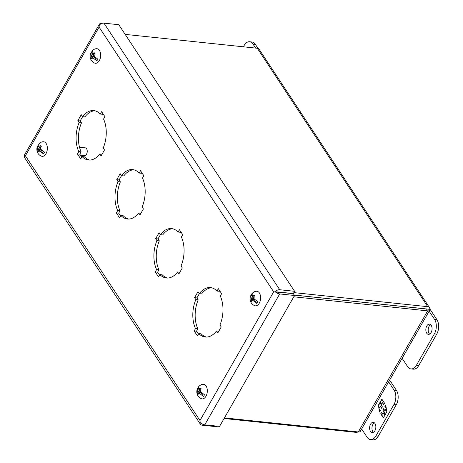 <?xml version="1.0" encoding="UTF-8"?>
<svg xmlns="http://www.w3.org/2000/svg" width="463" height="463" viewBox="0 0 463 463"><rect width="100%" height="100%" fill="white"/><g stroke="black" fill="none" stroke-linecap="round" stroke-linejoin="round"><path stroke-width="0.69" d="M243.376 46.804L244.18 45.403A10.267 6.181 96 0 1 249.574 41.745L251.924 41.994A10.267 6.181 96 0 1 255.344 44.35L258.041 48.436M249.574 41.745A10.267 6.181 96 0 1 253.001 44.101L255.628 48.094M430.625 324.661A5.134 3.091 -84 0 0 428.316 328.568A5.134 3.091 -84 0 0 429.051 333.429A5.134 3.091 -84 0 0 429.629 334.095M431.203 325.327A5.134 3.091 96 0 1 431.707 331.149A5.134 3.091 96 0 1 428.414 334.361A5.134 3.091 96 0 1 426.701 333.181A5.134 3.091 96 0 1 426.197 327.364A5.134 3.091 96 0 1 429.49 324.152A5.134 3.091 96 0 1 431.203 325.327M402.133 358.293L407.585 366.563A10.267 6.181 -84 0 0 411.011 368.918A10.267 6.181 -84 0 0 416.411 365.266L434.398 333.846A10.267 6.181 -84 0 0 434.578 319.441L429.12 311.171M411.011 368.918L413.361 369.167A10.267 6.181 -84 0 0 418.755 365.51L436.748 334.095A10.267 6.181 -84 0 0 436.922 319.684L429.797 308.879M251.901 293.669C253.411 292.043 254.951 291.239 256.531 291.256A7.333 4.41 96 0 1 260.356 295.377A7.333 4.41 96 0 1 259.245 303.242A7.333 4.41 96 0 1 255.009 305.777C249.302 303.682 249.696 297.605 250.732 295.701L251.287 295.081L253.776 298.861L251.82 298.652L251.085 297.541L250.732 295.701M256.786 303.421L253.07 300.551L252.341 299.439L254.297 299.648L256.786 303.421A6.627 3.988 -84 0 0 257.318 302.617A6.627 3.988 -84 0 0 257.775 301.691L254.06 298.826A2.616 1.574 96 0 0 253.944 296.633L253.33 297.709L254.06 298.826M253.07 300.551A2.616 1.574 96 0 1 251.722 300.522L251.403 301.338L250.888 300.551L251.201 299.735A2.616 1.574 96 0 1 251.085 297.541M251.641 294.335A6.627 3.988 -84 0 0 251.287 295.081M252.277 293.357L252.075 295.811A2.616 1.574 96 0 1 253.429 295.845L254.037 295.058L254.552 295.84L253.944 296.633M252.075 295.811L252.81 296.928L253.429 295.845M252.81 296.928L253.724 297.02M251.201 299.735L251.82 298.652M250.888 300.551L251.664 300.637M252.341 299.439L251.722 300.522M253.776 298.861L253.383 299.549M198.61 386.721C200.12 385.094 201.66 384.29 203.24 384.313A7.333 4.41 96 0 1 207.065 388.434A7.333 4.41 96 0 1 205.954 396.293A7.333 4.41 96 0 1 201.718 398.834C196.011 396.733 196.405 390.656 197.441 388.758L197.996 388.139L200.485 391.912L198.529 391.704L197.794 390.593L197.441 388.758M203.494 396.473L199.779 393.608L199.044 392.491L201.006 392.699L203.494 396.473A6.627 3.988 -84 0 0 204.027 395.674A6.627 3.988 -84 0 0 204.484 394.748L200.768 391.877A2.616 1.574 96 0 0 200.653 389.684L200.033 390.766L200.768 391.877M199.779 393.608A2.616 1.574 96 0 1 198.424 393.573L198.112 394.395L197.591 393.608L197.909 392.786A2.616 1.574 96 0 1 197.794 390.593M198.349 387.386A6.627 3.988 -84 0 0 197.996 388.139M198.986 386.408L198.783 388.868A2.616 1.574 96 0 1 200.138 388.897L200.745 388.11L201.26 388.897L200.653 389.684M198.783 388.868L199.518 389.979L200.138 388.897M199.518 389.979L200.433 390.072M197.909 392.786L198.529 391.704M197.591 393.608L198.372 393.689M199.044 392.491L198.424 393.573M200.485 391.912L200.091 392.601M91.94 51.109C93.451 49.483 94.996 48.679 96.576 48.696A7.333 4.41 96 0 1 100.402 52.823A7.333 4.41 96 0 1 99.29 60.682A7.333 4.41 96 0 1 95.048 63.223C89.342 61.122 89.735 55.045 90.777 53.147L91.327 52.527L93.815 56.301L91.859 56.092L91.124 54.981L90.777 53.147M96.825 60.861L93.115 57.997L92.38 56.88L94.336 57.088L96.825 60.861A6.627 3.988 -84 0 0 97.363 60.063A6.627 3.988 -84 0 0 97.815 59.137L94.105 56.266A2.616 1.574 96 0 0 93.989 54.073L93.37 55.155L94.105 56.266M93.115 57.997A2.616 1.574 96 0 1 91.761 57.962L91.442 58.784L90.927 57.997L91.24 57.175A2.616 1.574 96 0 1 91.124 54.981M91.686 51.775A6.627 3.988 -84 0 0 91.327 52.527M92.316 50.797L92.114 53.251A2.616 1.574 96 0 1 93.468 53.286L94.076 52.498L94.591 53.286L93.989 54.073M92.114 53.251L92.849 54.368L93.468 53.286M92.849 54.368L93.763 54.46M91.24 57.175L91.859 56.092M90.927 57.997L91.703 58.078M92.38 56.88L91.761 57.962M93.815 56.301L93.422 56.99M38.649 144.167C40.159 142.535 41.705 141.73 43.279 141.753A7.333 4.41 96 0 1 47.104 145.874A7.333 4.41 96 0 1 45.993 153.733A7.333 4.41 96 0 1 41.757 156.274C36.05 154.173 36.444 148.096 37.48 146.198L38.035 145.579L40.524 149.352L38.568 149.15L37.833 148.033L37.48 146.198M43.534 153.913L39.818 151.048L39.089 149.937L41.045 150.139L43.534 153.913A6.627 3.988 -84 0 0 44.066 153.114A6.627 3.988 -84 0 0 44.523 152.188L40.808 149.317A2.616 1.574 96 0 0 40.698 147.124L40.078 148.206L40.808 149.317M39.818 151.048A2.616 1.574 96 0 1 38.47 151.013L38.151 151.835L37.636 151.048L37.949 150.226A2.616 1.574 96 0 1 37.833 148.033M38.388 144.826A6.627 3.988 -84 0 0 38.035 145.579M39.025 143.848L38.823 146.308A2.616 1.574 96 0 1 40.177 146.337L40.785 145.55L41.3 146.337L40.698 147.124M38.823 146.308L39.558 147.419L40.177 146.337M39.558 147.419L40.472 147.518M37.949 150.226L38.568 149.15M37.636 151.048L38.412 151.129M39.089 149.937L38.47 151.013M40.524 149.352L40.131 150.047M374.978 423.5A5.134 3.091 96 0 1 375.481 429.323A5.134 3.091 96 0 1 372.188 432.535A5.134 3.091 96 0 1 370.481 431.354A5.134 3.091 96 0 1 369.972 425.538A5.134 3.091 96 0 1 373.265 422.325A5.134 3.091 96 0 1 374.978 423.5M374.399 422.835A5.134 3.091 -84 0 0 372.09 426.741A5.134 3.091 -84 0 0 372.825 431.603A5.134 3.091 -84 0 0 373.404 432.268M389.655 380.082L396.444 390.373A10.267 6.181 96 0 1 396.264 404.778L378.277 436.198A10.267 6.181 96 0 1 372.877 439.85L370.533 439.601A10.267 6.181 96 0 1 367.107 437.246L361.649 428.975M388.636 381.853L394.094 390.124A10.267 6.181 96 0 1 393.92 404.535L375.927 435.949A10.267 6.181 96 0 1 370.533 439.601M380.702 413.835L383.364 417.881L384.788 415.398L384.4 412.892L385.378 414.373L386.808 411.867L385.748 405.027L384.898 406.508L386.229 408.528L384.95 410.762L383.619 408.742L382.826 410.12L384.163 412.139L382.884 414.379L381.547 412.354L380.702 413.835L381.732 412.637M384.516 403.157L381.848 399.118L380.424 401.6L380.817 404.106L379.839 402.625L378.404 405.131L379.469 411.972L380.32 410.49L378.983 408.464L380.262 406.23L381.599 408.256L382.386 406.879L381.055 404.853L382.334 402.619L383.665 404.645L384.516 403.157M383.509 417.638L381.026 413.87M384.163 412.139L384.487 412.174L382.884 414.379M384.487 412.174L382.826 410.12M383.156 410.154L383.804 409.02M386.35 408.922L384.95 410.762M386.217 408.048L384.898 406.508M385.222 406.543L385.818 405.501M385.517 414.125L384.4 412.892M380.424 401.6L382.033 399.395M383.81 404.396L382.334 402.619M381.738 408.007L380.262 406.23M379.724 411.532L379.324 408.985M379.191 408.111L378.728 405.166L378.404 405.131M378.728 405.166L380.025 402.903M380.754 401.635L381.142 404.141L380.817 404.106M294.248 295.047L429.745 309.29A4.433 2.859 146.6 0 0 429.479 307.629A4.433 2.859 146.6 0 0 427.719 306.68L293.837 292.61M125.16 34.384L257.306 48.268L427.719 306.68M429.479 307.629L259.066 49.223A4.433 2.859 146.6 0 0 257.306 48.268M426.423 308.937L426.342 309.272M429.652 310.245A4.433 2.095 -150.2 0 1 427.667 310.87L358.321 431.962A4.433 2.095 29.8 0 0 360.301 431.337L429.652 310.245A4.433 2.095 -150.2 0 0 429.745 309.336L294.277 295.099M358.119 431.938A4.433 2.859 -33.4 0 1 355.752 432.338L224.092 418.506M427.667 310.87L293.791 296.806M358.321 431.962L224.439 417.892M80.452 155.186L84.463 155.609A3.901 2.35 -84 0 0 86.512 154.22A3.901 2.35 -84 0 0 87.137 150.191A3.901 2.35 -84 0 0 85.279 147.847L79.509 147.24M102.954 113.724L102.624 114.292L100.28 114.043L101.617 111.705L104.904 116.688L103.562 119.026A24.846 14.955 96 0 1 103.214 147.986L104.499 149.943L101.084 155.909L99.794 153.959L102.063 154.196M94.932 110.796A24.846 14.955 -84 0 0 84.897 116.902L82.547 116.653A24.846 14.955 96 0 1 93.769 110.599A24.846 14.955 96 0 1 100.28 114.043M82.628 116.659L80.192 120.918L81.476 122.869A24.846 14.955 -84 0 0 81.129 151.829L79.786 154.173L81.737 157.136M99.794 153.959A24.846 14.955 96 0 1 88.578 160.013A24.846 14.955 96 0 1 82.067 156.569L84.411 156.812A24.846 14.955 -84 0 0 89.758 160.059M141.863 172.722L141.533 173.289L139.189 173.046L140.526 170.702L143.814 175.685L142.471 178.029A24.846 14.955 96 0 1 142.124 206.99L143.408 208.946L139.994 214.913L138.703 212.957L140.972 213.2M133.842 169.799A24.846 14.955 -84 0 0 123.806 175.899L121.456 175.656A24.846 14.955 96 0 1 132.678 169.597A24.846 14.955 96 0 1 139.189 173.046M121.532 175.662L119.101 179.916L120.386 181.872A24.846 14.955 -84 0 0 120.033 210.833L118.696 213.171L120.646 216.134M138.703 212.957A24.846 14.955 96 0 1 127.481 219.016A24.846 14.955 96 0 1 120.97 215.567L123.32 215.816A24.846 14.955 -84 0 0 128.668 219.063M180.767 231.726L180.443 232.293L178.099 232.044L179.436 229.706L182.723 234.689L181.38 237.027A24.846 14.955 96 0 1 181.033 265.988L182.318 267.944L178.903 273.911L177.613 271.96L179.881 272.198M172.751 228.797A24.846 14.955 -84 0 0 162.716 234.903L160.366 234.654A24.846 14.955 96 0 1 171.588 228.6A24.846 14.955 96 0 1 178.099 232.044M160.441 234.666L158.01 238.92L159.295 240.87A24.846 14.955 -84 0 0 158.942 269.831L157.605 272.175L159.556 275.138M177.613 271.96A24.846 14.955 96 0 1 166.391 278.014A24.846 14.955 96 0 1 159.88 274.571L162.229 274.814A24.846 14.955 -84 0 0 167.577 278.06M219.676 290.723L219.352 291.291L217.008 291.048L218.345 288.704L221.632 293.687L220.29 296.031A24.846 14.955 96 0 1 219.942 324.991L221.227 326.947L217.813 332.914L216.522 330.958L218.791 331.201M211.66 287.801A24.846 14.955 -84 0 0 201.625 293.901L199.275 293.658A24.846 14.955 96 0 1 210.497 287.598A24.846 14.955 96 0 1 217.008 291.048M199.35 293.664L196.914 297.917L198.205 299.874A24.846 14.955 -84 0 0 197.851 328.834L196.515 331.172L198.465 334.136M216.522 330.958A24.846 14.955 96 0 1 205.3 337.018A24.846 14.955 96 0 1 198.789 333.568L201.139 333.817A24.846 14.955 -84 0 0 206.486 337.064M277.702 291.968L293.293 293.559L294.59 291.296L118.783 24.707L103.944 23.15A4.433 2.859 146.6 0 0 99.325 25.066L99.325 25.071A4.433 2.095 -150.2 0 1 99.395 24.157A4.433 2.095 -150.2 0 1 101.374 23.526L101.576 23.549M82.067 156.569L80.724 158.907L77.437 153.924L79.786 154.173M77.437 153.924L78.779 151.586L81.129 151.829M78.779 151.586A24.846 14.955 96 0 1 79.127 122.62L81.476 122.869M79.127 122.62L77.842 120.669L80.192 120.918M77.842 120.669L81.262 114.702L82.547 116.653M120.97 215.567L119.633 217.911L116.346 212.928L118.696 213.171M116.346 212.928L117.689 210.584L120.033 210.833M117.689 210.584A24.846 14.955 96 0 1 118.036 181.623L120.386 181.872M118.036 181.623L116.751 179.667L119.101 179.916M116.751 179.667L120.166 173.7L121.456 175.656M159.88 274.571L158.543 276.909L155.255 271.926L157.605 272.175M155.255 271.926L156.598 269.588L158.942 269.831M156.598 269.588A24.846 14.955 96 0 1 156.945 240.621L159.295 240.87M156.945 240.621L155.661 238.671L158.01 238.92M155.661 238.671L159.075 232.704L160.366 234.654M198.789 333.568L197.452 335.912L194.165 330.929L196.515 331.172M194.165 330.929L195.508 328.585L197.851 328.834M195.508 328.585A24.846 14.955 96 0 1 195.855 299.625L198.205 299.874M195.855 299.625L194.57 297.668L196.914 297.917M194.57 297.668L197.985 291.702L199.275 293.658M217.361 426.151L217.008 426.764L202.169 425.202A4.433 2.859 -33.4 0 1 200.41 424.253L24.603 157.663A4.433 2.859 146.6 0 1 24.336 156.002L25.396 155.776L99.088 27.097L273.679 291.84L199.981 420.52L25.396 155.776L24.452 155.967M99.088 27.097L99.302 25.066L99.088 27.097M278.454 292.003L273.679 291.84L293.293 293.606L294.537 295.492L219.578 426.382L204.739 424.826A4.433 2.095 29.8 0 1 200.172 422.586L199.981 420.52L200.184 422.597M204.739 424.826L279.698 293.936A4.433 2.095 -150.2 0 1 275.132 291.696M275.138 291.655A4.433 2.859 -33.4 0 1 279.75 289.74L294.59 291.296M99.395 24.157L24.435 155.047A4.433 2.095 29.8 0 0 24.336 155.956M200.41 424.253A4.433 2.859 -33.4 0 1 200.143 422.592M279.698 293.936L294.537 295.492M253.001 44.101L255.344 44.35M436.922 319.684L434.578 319.441M434.398 333.846L436.748 334.095M416.411 365.266L418.755 365.51M378.277 436.198L375.927 435.949M396.264 404.778L393.92 404.535M396.444 390.373L394.094 390.124M279.75 289.74L103.944 23.15"/></g></svg>
